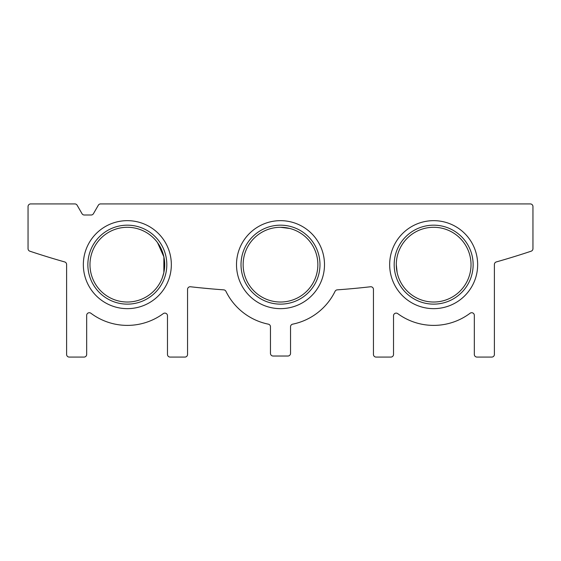 <?xml version="1.0" encoding="UTF-8"?>
<svg xmlns="http://www.w3.org/2000/svg" width="561" height="561" viewBox="0 0 561 561"><rect width="100%" height="100%" fill="white"/><g stroke="black" fill="none" stroke-linecap="round" stroke-linejoin="round"><path stroke-width="0.84" d="M397.146 272.576L396.29 264.659L397.146 272.576M471.023 264.659A37.363 37.363 0 0 0 433.66 227.289A37.363 37.363 0 0 0 396.297 264.659A37.363 37.363 0 0 0 433.66 302.021A37.363 37.363 0 0 0 471.023 264.659M164.703 264.659A37.363 37.363 0 0 0 127.34 227.289A37.363 37.363 0 0 0 89.977 264.659A37.363 37.363 0 0 0 127.34 302.021A37.363 37.363 0 0 0 164.703 264.659M162.29 277.877L163.854 272.576L163.882 256.861L157.522 242.625L163.882 256.861L163.854 272.576M317.863 264.659A37.363 37.363 0 0 0 280.5 227.289A37.363 37.363 0 0 0 243.137 264.659A37.363 37.363 0 0 0 280.5 302.021A37.363 37.363 0 0 0 317.863 264.659M289.869 228.481L280.5 227.289L289.785 228.46M530.306 203.916A2.644 2.644 0 0 1 532.95 206.56L532.95 248.691A2.644 2.644 0 0 1 531.148 251.195A792.209 792.209 0 0 1 496.317 261.931A2.644 2.644 0 0 0 494.395 264.469L494.395 354.44A2.644 2.644 0 0 1 491.759 357.084L476.969 357.084A2.644 2.644 0 0 1 474.326 354.44L474.326 315.359A2.644 2.644 0 0 0 470.104 313.241A60.735 60.735 0 0 1 397.728 313.62A2.644 2.644 0 0 0 393.52 315.752L393.52 354.44A2.644 2.644 0 0 1 390.884 357.084L376.094 357.084A2.644 2.644 0 0 1 373.451 354.44L373.451 289.385A2.644 2.644 0 0 0 370.512 286.762A792.209 792.209 0 0 1 337.245 289.855A2.644 2.644 0 0 0 335.064 291.334A60.735 60.735 0 0 1 292.646 324.167A2.644 2.644 0 0 0 290.535 326.754L290.535 353.381A2.644 2.644 0 0 1 287.891 356.025L273.109 356.025A2.644 2.644 0 0 1 270.465 353.381L270.465 326.754A2.644 2.644 0 0 0 268.354 324.167A60.735 60.735 0 0 1 225.936 291.334A2.644 2.644 0 0 0 223.755 289.855A792.209 792.209 0 0 1 190.488 286.762A2.644 2.644 0 0 0 187.549 289.385L187.549 354.44A2.644 2.644 0 0 1 184.906 357.084L170.116 357.084A2.644 2.644 0 0 1 167.48 354.44L167.48 315.752A2.644 2.644 0 0 0 163.272 313.62A60.735 60.735 0 0 1 90.896 313.241A2.644 2.644 0 0 0 86.674 315.359L86.674 354.44A2.644 2.644 0 0 1 84.031 357.084L69.241 357.084A2.644 2.644 0 0 1 66.605 354.44L66.605 264.469A2.644 2.644 0 0 0 64.683 261.931A792.209 792.209 0 0 1 29.852 251.195A2.644 2.644 0 0 1 28.05 248.691L28.05 206.56A2.644 2.644 0 0 1 30.694 203.916L74.851 203.916A2.644 2.644 0 0 1 77.138 205.242L82.018 213.692A2.644 2.644 0 0 0 84.304 215.01L91.155 215.01A2.644 2.644 0 0 0 93.442 213.692L98.322 205.242A2.644 2.644 0 0 1 100.608 203.916L530.306 203.916M211.876 288.915L199.961 287.786M236.504 264.659A43.996 43.996 0 0 1 302.498 226.553A43.996 43.996 0 0 1 302.498 302.758A43.996 43.996 0 0 1 236.504 264.659M83.344 264.659A43.996 43.996 0 0 1 149.338 226.553A43.996 43.996 0 0 1 149.338 302.758A43.996 43.996 0 0 1 83.344 264.659M389.664 264.659A43.996 43.996 0 0 1 455.658 226.553A43.996 43.996 0 0 1 455.658 302.758A43.996 43.996 0 0 1 389.664 264.659M394.18 264.659A39.48 39.48 0 0 1 453.4 230.466A39.48 39.48 0 0 1 453.4 298.845A39.48 39.48 0 0 1 394.18 264.659M87.86 264.659A39.48 39.48 0 0 1 147.08 230.466A39.48 39.48 0 0 1 147.08 298.845A39.48 39.48 0 0 1 87.86 264.659M241.02 264.659A39.48 39.48 0 0 1 300.24 230.466A39.48 39.48 0 0 1 300.24 298.845A39.48 39.48 0 0 1 241.02 264.659"/></g></svg>
